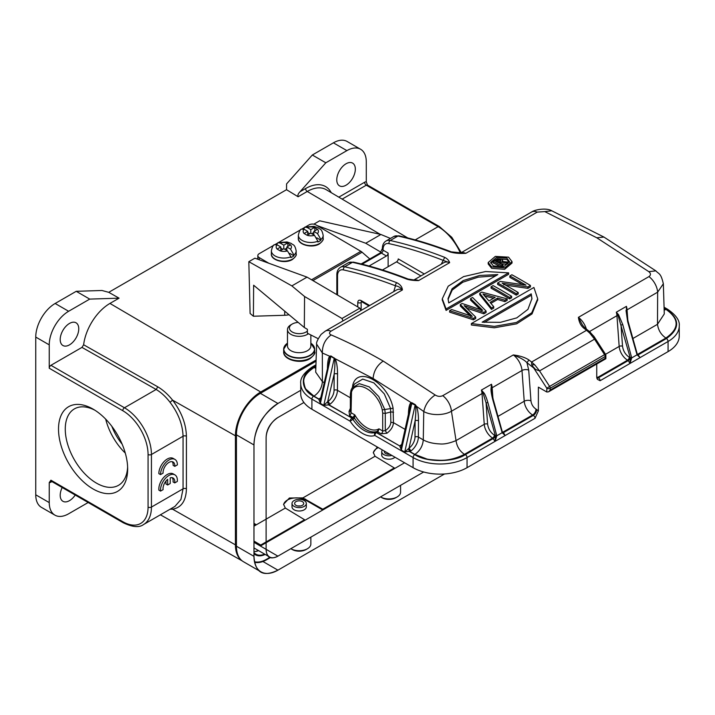 <?xml version="1.0" encoding="UTF-8"?>
<svg xmlns="http://www.w3.org/2000/svg" width="715" height="715" viewBox="0 0 715 715"><rect width="100%" height="100%" fill="white"/><g stroke="black" fill="none" stroke-linecap="round" stroke-linejoin="round"><path stroke-width="1.07" d="M380.228 234.332L307.253 191.468L298.101 196.75L286.527 189.698L108.76 292.319M88.177 502.511L68.631 513.79A27.429 15.837 -60 0 1 54.921 515.149L41.434 507.364A27.429 15.837 120 0 1 35.75 494.807L35.75 337.078A27.429 15.837 120 0 1 55.144 303.482L76.228 291.309L101.959 290.487L108.76 292.328L119.074 298.164L109.949 303.428A37.636 21.727 120 0 0 83.637 344.773L81.966 347.392L156.147 389.469L157.8 386.842C163.145 390.033 168.07 394.466 172.592 400.159L170.036 402.286C165.817 396.771 161.188 392.49 156.147 389.469L124.455 407.765A38.163 22.031 60 0 1 151.437 454.499A2.386 1.376 180 0 1 148.068 454.499A35.777 20.655 60 0 0 122.766 410.687L49.246 368.234L49.246 344.862A27.429 15.837 -60 0 1 68.631 311.275L89.715 299.102L119.074 298.164M241.795 560.56A35.777 20.655 -60 0 1 235.423 544.857L235.423 435.801A35.777 20.655 -60 0 1 260.716 391.99L315.923 360.119M62.196 487.514A13.12 7.57 120 0 0 60.203 495.298A13.12 7.57 120 0 0 62.92 501.295A13.12 7.57 120 0 0 75.218 495.039M60.203 339.509A13.12 7.57 120 0 0 62.92 345.515A13.12 7.57 120 0 0 73.028 342.002A13.12 7.57 120 0 0 78.757 328.802A13.12 7.57 120 0 0 76.04 322.796A13.12 7.57 120 0 0 65.932 326.308A13.12 7.57 120 0 0 60.203 339.509M460.389 253.047A38.163 22.031 -120 0 0 438.134 226.664A2.386 1.376 -60 0 1 439.323 226.548L367.483 185.069L366.286 181.816A4.773 2.753 120 0 0 364.605 182.262A2.386 1.376 60 0 0 366.286 185.185L342.145 199.119M377.323 447.018L373.31 452.47L375.035 456.268L394.287 467.941L322.778 509.223L322.778 510.001L305.573 500.062A12.879 7.436 180 0 0 291.988 498.355A12.879 7.436 180 0 0 283.632 504.772M373.346 452.97A12.879 7.436 180 0 1 378.36 447.617M170.224 477.852A8.33 4.808 -60 0 1 173.093 478.022A8.33 4.808 -60 0 1 174.746 482.911L177.32 481.418A11.923 6.882 120 0 0 174.907 474.867A11.923 6.882 120 0 0 165.29 478.523A11.923 6.882 120 0 0 160.562 491.098L163.1 489.632A8.33 4.808 -60 0 1 167.659 479.327L167.659 484.993L170.224 483.51L170.224 477.852M172.163 477.683A8.33 4.808 120 0 1 173.057 481.937L174.746 482.911M174.907 474.867L173.218 473.893A11.923 6.882 120 0 0 163.61 477.549A11.923 6.882 120 0 0 158.873 490.124L160.562 491.098M165.969 481.052L165.969 484.019L167.659 484.993M160.526 474.599L163.074 473.133A8.33 4.808 -60 0 1 166.479 464.464A8.33 4.808 -60 0 1 173.102 462.006A8.33 4.808 -60 0 1 174.817 466.35L177.392 464.866A11.923 6.882 120 0 0 174.916 459.405A11.923 6.882 120 0 0 165.728 462.605A11.923 6.882 120 0 0 160.526 474.599L158.837 473.625A11.923 6.882 120 0 1 164.048 461.631A11.923 6.882 120 0 1 173.236 458.431L174.916 459.405M172.172 461.667A8.33 4.808 120 0 1 173.128 465.376L174.817 466.35M81.966 347.392L50.926 365.311A2.386 1.376 120 0 0 49.246 368.234M171.823 508.213L172.592 509.205L170.054 509.232M148.068 454.499L148.068 507.078A2.386 1.376 0 0 0 151.437 507.078L183.058 488.819L180.922 499.49L175.059 506.283M235.423 544.857L172.592 509.205C181.476 507.578 186.088 500.786 186.418 488.81L186.418 436.23C186.088 423.888 181.476 411.867 172.592 400.159L235.423 435.801M170.036 402.286C178.33 413.315 182.674 424.63 183.058 436.239L151.437 454.499L151.437 507.078A38.163 22.031 60 0 1 143.536 524.542C139.282 527.777 132.525 527.187 123.266 522.772A2.386 1.376 -60 0 1 122.766 521.682L50.926 480.203L49.246 482.598A4.773 2.753 120 0 0 50.926 482.151A2.386 1.376 -120 0 1 51.23 481.213M259.661 545.608A18.125 10.466 120 0 0 260.716 545.053L304.563 519.734L285.312 508.061L283.596 504.272L289.387 498.006L302.901 497.908L375.035 456.268M253.977 524.989L256.336 524.792L253.977 526.16M322.778 509.223L302.901 497.908M304.563 520.511L304.563 519.734M306.324 503.467L306.324 506.881A7.159 4.129 180 0 1 301.909 510.698A7.159 4.129 180 0 1 294.106 509.804A7.159 4.129 180 0 1 292.015 506.881L292.015 503.467A7.159 4.129 180 0 1 294.106 500.554A7.159 4.129 180 0 1 301.909 499.651A7.159 4.129 180 0 1 306.324 503.467A7.159 4.129 180 0 1 304.233 506.39A7.159 4.129 180 0 1 296.43 507.284A7.159 4.129 180 0 1 292.015 503.467M394.287 468.718L394.287 467.941M395.002 457.225A7.159 4.129 180 0 1 383.83 458.002A7.159 4.129 180 0 1 381.73 455.08L381.73 451.674A7.159 4.129 180 0 1 382.391 449.941M258.294 550.461A21.7 12.53 -60 0 1 254.638 551.649M253.977 553.642A21.87 12.629 120 0 0 255.38 554.76A21.87 12.629 120 0 0 265.167 554.429M269.868 557.351L266.454 559.318A28.689 16.561 -60 0 1 254.486 561.722M336.774 179.831A13.12 7.57 120 0 0 339.491 185.837A13.12 7.57 120 0 0 349.599 182.325A13.12 7.57 120 0 0 355.328 169.124A13.12 7.57 120 0 0 352.611 163.118A13.12 7.57 120 0 0 342.503 166.631A13.12 7.57 120 0 0 336.774 179.831M360.61 149.265L347.115 141.472A27.429 15.837 120 0 0 333.405 142.83L312.321 155.003L325.817 162.788L346.891 150.624A27.429 15.837 -60 0 1 360.61 149.265A27.429 15.837 -60 0 1 366.286 161.822L366.286 181.816M312.321 155.003L286.59 183.889L286.527 189.69M76.228 291.309L89.715 299.102M298.101 196.75C297.503 195.365 298.137 193.702 299.996 191.772L325.817 162.788M54.921 515.149A27.429 15.837 -60 0 1 49.246 502.6L49.246 482.598M93.084 488.962A48.888 28.225 60 0 1 58.514 429.089A48.888 28.225 60 0 1 93.093 409.123A48.888 28.225 60 0 1 127.663 469.004A48.888 28.225 60 0 1 93.084 488.962M94.818 410.178A44.124 25.472 -120 0 0 74.405 408.891A44.124 25.472 -120 0 0 67.639 444.238A44.124 25.472 -120 0 0 96.462 483.125A44.124 25.472 -120 0 0 118.52 485.306A44.124 25.472 -120 0 0 127.619 466.984M125.286 453.087A44.124 25.472 60 0 1 105.686 419.142M111.871 426.381A37.922 21.897 -120 0 0 122.113 444.113M323.144 238.461L323.162 235.36A12.405 7.222 -179.6 0 1 320.919 239.462L320.91 240.24A12.405 7.222 -179.6 0 1 319.525 241.196A12.405 7.222 -179.6 0 1 317.88 241.992L317.88 241.214A12.405 7.222 -179.6 0 1 305.019 241.643A12.405 7.222 -179.6 0 1 298.361 235.172L298.334 238.274A12.405 7.222 0.4 0 0 305.966 245.013A12.405 7.222 0.4 0 0 319.507 243.52A12.405 7.222 0.4 0 0 319.668 243.431A12.405 7.222 0.4 0 0 323.144 238.461C323.743 239.427 322.528 241.223 319.471 243.86C312.241 248.65 297.529 244.709 298.334 238.274M313.822 232.509L311.731 233.716M309.818 233.725L307.745 232.509M320.91 240.24L316.834 237.845M313.805 234.922L313.831 231.41L317.487 233.555L320.919 239.462M314.457 227.513L310.793 229.622L307.128 227.468A7.633 4.442 -179.6 0 1 314.457 227.513L317.487 229.292A7.633 4.442 -179.6 0 1 317.487 233.555M307.128 227.468L304.885 227.138L303.661 229.006M314.815 230.838L314.841 227.307M313.831 231.41L317.487 229.292M310.766 233.17L310.793 229.622M314.457 235.306A7.633 4.442 -179.6 0 1 307.128 235.271L310.793 233.162L314.457 235.306L317.88 241.214M307.128 235.271L304.098 233.492A7.633 4.442 -179.6 0 1 304.098 229.229L301.381 229.157M307.727 234.922L307.754 231.374L304.098 233.492M307.754 231.374L304.098 229.229M255.112 562.41A33.864 19.555 -60 0 1 254.665 562.544M236.433 546.215L253.977 556.341A33.864 19.555 120 0 0 260.984 571.848L243.449 561.722A33.864 19.555 -60 0 1 236.433 546.215L236.433 434.827A33.864 19.555 -60 0 1 260.385 393.348L315.905 361.298M260.984 571.848A33.864 19.555 120 0 0 277.921 570.168L262.914 561.507M260.385 393.348L277.921 403.475A33.864 19.555 120 0 0 253.977 444.953L236.433 434.827M270.404 557.566L266.624 559.747A29.574 17.071 -60 0 1 254.612 562.303M253.977 552.597A21.468 12.396 120 0 0 255.89 554.188A21.468 12.396 120 0 0 264.639 554.125M258.562 550.622A21.468 12.396 -60 0 1 253.977 551.694M423.691 471.989L277.921 556.145C270.476 559.854 266.543 557.584 266.114 549.335L277.912 556.154A16.695 9.635 -60 0 1 269.573 556.976A16.695 9.635 -60 0 1 266.114 549.335L266.114 437.946A16.695 9.635 -60 0 1 277.912 417.506L303.911 402.491M260.385 546.019L404.592 462.766M277.921 403.475L300.729 390.31M444.542 473.974L277.921 570.168C263.093 577.371 255.112 572.769 253.968 556.341L253.977 444.953C254.558 427.928 262.673 414.03 278.323 403.242M266.114 437.946C266.266 429.644 270.199 422.824 277.912 417.506M273.711 245.308L259.223 253.673A4.773 2.78 0.4 0 0 257.82 255.613A4.773 2.78 0.4 0 0 259.223 257.597L268.849 263.254M311.552 279.788L360.869 251.314L315.887 224.885A4.773 2.78 0.4 0 0 309.139 224.85L305.868 226.735M360.869 251.314A7.159 4.129 60 0 1 362.094 252.207L369.798 258.955M304.09 227.772L302.365 228.764M300.693 229.73L278.886 242.314M277.107 243.35L275.382 244.342M288.994 314.725A13.594 7.919 -179.6 0 1 284.695 315.27L253.405 316.236L250.107 313.483L248.829 261.69L254.898 258.187L307.039 277.134L359.877 308.165A22.898 13.219 60 0 1 360.869 310.587M253.405 316.236L253.637 285.222L304.331 327.524L307.396 329.32L307.37 333.199L318.175 338.687M304.331 327.524L304.563 296.502L291.863 285.893L248.829 261.69M313.822 224.17L319.659 220.801L380.907 234.484L365.731 243.252L317.013 225.547M257.043 258.964L257.802 258.535M381.032 252.243L365.731 243.252M390.462 238.435L380.907 234.484M291.863 285.893L307.039 277.134M359.877 308.165L341.993 318.488L304.563 296.502M342.994 320.901A22.898 13.219 -120 0 0 341.993 318.488M296.162 254.04L296.18 250.938A12.405 7.222 -179.6 0 1 293.937 255.041L293.928 255.818A12.405 7.222 -179.6 0 1 292.542 256.774A12.405 7.222 -179.6 0 1 290.898 257.57L290.898 256.792A12.405 7.222 -179.6 0 1 278.037 257.221A12.405 7.222 -179.6 0 1 271.378 250.751L271.351 253.852A12.405 7.222 0.4 0 0 278.984 260.591A12.405 7.222 0.4 0 0 292.524 259.098A12.405 7.222 0.4 0 0 292.685 259.009A12.405 7.222 0.4 0 0 296.162 254.04C296.761 255.005 295.536 256.801 292.489 259.438C285.258 264.228 270.547 260.287 271.351 253.852M286.84 248.087L284.749 249.294M282.836 249.303L280.763 248.087M293.928 255.818L289.852 253.423M286.822 250.5L286.849 246.988L290.505 249.133L293.937 255.041M287.475 243.091L283.81 245.2L280.146 243.046A7.633 4.442 -179.6 0 1 287.475 243.091L290.505 244.87A7.633 4.442 -179.6 0 1 290.505 249.133M280.146 243.046L277.903 242.716L276.678 244.584M287.832 246.416L287.859 242.886M286.849 246.988L290.505 244.87M283.784 248.749L283.81 245.2M287.475 250.885A7.633 4.442 -179.6 0 1 280.146 250.849L283.81 248.74L287.475 250.885L290.898 256.792M280.146 250.849L277.116 249.07A7.633 4.442 -179.6 0 1 277.116 244.807L274.399 244.736M280.745 250.509L280.772 246.952L277.116 249.07M280.772 246.952L277.116 244.807M298.021 506.005A4.531 2.619 180 0 1 300.309 506.005M295.965 501.617A4.531 2.619 0 0 0 294.634 503.467A4.531 2.619 0 0 0 297.431 505.889A4.531 2.619 0 0 0 302.374 505.317A4.531 2.619 0 0 0 303.696 503.467A4.531 2.619 0 0 0 300.899 501.054A4.531 2.619 0 0 0 295.965 501.617M290.826 548.7A11.69 6.748 0 0 0 290.907 548.745L292.256 549.522A9.778 5.649 0 0 0 306.083 549.522L307.432 548.745A11.69 6.748 0 0 0 310.855 543.972L310.855 537.135M290.907 548.745A11.69 6.748 0 0 0 307.432 548.745L306.083 549.522M387.745 454.204A4.531 2.619 180 0 1 389.693 454.159M384.456 451.138A4.531 2.619 0 0 0 384.357 451.674A4.531 2.619 0 0 0 389.818 454.231M391.883 455.428A7.159 4.129 180 0 1 381.73 451.674M380.541 496.898A11.69 6.748 0 0 0 380.621 496.952L381.971 497.729A9.778 5.649 0 0 0 395.797 497.729L397.147 496.952A11.69 6.748 0 0 0 400.57 492.179L400.57 485.333M380.621 496.952A11.69 6.748 0 0 0 397.147 496.952L395.797 497.729M308.335 333.762A11.69 6.748 180 0 1 307.432 334.352A11.69 6.748 180 0 1 294.696 335.809A11.69 6.748 180 0 1 287.484 329.579L287.484 345.935A11.69 6.748 0 0 0 294.696 352.173A11.69 6.748 0 0 0 307.432 350.707A11.69 6.748 0 0 0 310.855 345.935L310.855 335.219M307.387 331.081A9.778 5.649 180 0 1 306.083 332.01A9.778 5.649 180 0 1 292.256 332.01A9.778 5.649 180 0 1 292.256 324.029L290.907 324.807A11.69 6.748 180 0 0 287.484 329.579M290.907 324.807L292.256 324.029A9.778 5.649 180 0 1 298.2 322.402M668.069 351.61L668.069 341.484A38.163 22.031 -0 0 0 679.25 325.906L679.25 336.032A38.163 22.031 -0 0 1 668.069 351.61L467.056 467.673L467.056 457.546L535.017 418.302L538.386 410.848L538.386 387.146L546.823 392.017L546.823 388.254L549.594 386.413A2.386 1.376 60 0 1 550.192 388.254L550.192 390.068L605.167 358.331L605.167 356.508A2.386 1.376 -120 0 0 604.568 354.667L605.489 354.238A2.386 2.386 0 0 1 605.864 355.534A2.386 1.376 180 0 1 605.167 356.508L550.192 388.254A2.386 1.376 -0 0 1 546.823 388.254L533.685 367.939L526.964 362.711L528.93 359.976C525.185 357.455 519.975 355.775 513.307 354.935A14.309 8.258 60 0 1 521.995 370.504L492.143 387.736A14.309 8.258 -120 0 0 491.518 384.241L491.598 390.81L493.162 399.211L502.341 431.967A11.923 6.882 -120 0 0 502.77 432.209L532.621 414.977A4.773 2.753 120 0 0 536 409.132C533.14 407.193 531.46 404.44 530.959 400.892L528.725 370.156L526.964 362.711C524.747 360.181 520.198 357.589 513.307 354.935L442.746 395.672C440.181 396.789 437.66 396.557 435.176 394.984C429.036 399.158 425.237 404.681 423.763 411.554L423.28 439.886L418.373 437.044L418.498 420.813C418.472 414.512 417.792 409.686 416.461 406.317L415.245 404.619L404.726 452.086L410.919 450.951A11.923 6.882 120 0 0 418.373 437.044A2.386 1.367 0.4 0 0 415.004 437.035A9.536 5.506 -60 0 1 409.034 448.144L410.919 450.942M546.823 392.017L548.503 391.847L550.192 390.068M496.791 261.905L500.366 261.413L500.366 259.983L500.974 260.653L498.409 262.646A575.253 332.126 -120 0 0 495.504 261.207L500.366 259.983M506.622 262.879L508.025 262.065L502.001 261.422L502.654 260.358L501.716 259.205L496.139 259.84L493.216 261.52A575.253 332.126 60 0 1 501.653 265.748L502.994 264.97A575.253 332.126 -120 0 0 499.347 263.12L500.866 262.235L506.622 262.879L506.622 264.318L500.866 263.674L500.866 262.235M506.622 264.318L508.025 263.504L508.025 262.065M501.993 266.981L502.994 266.409L502.994 264.97M501.653 267.026L501.653 265.748M501.403 267.053A573.493 331.108 -120 0 0 493.216 262.959L493.216 261.52M509.446 262.423L506.855 259.563L497.104 258.75L490.767 263.129M506.855 258.133L509.536 261.69L503.744 266.659L493.359 265.917L490.678 262.414L496.469 257.498L506.855 258.133M531.915 299.165L531.227 293.856L531.933 298.611L527.929 309.372L516.766 317.88L500.455 322.331L482.142 322.188L531.227 293.856M531.227 295.286L484.198 322.438M533.899 287.466L537.689 298.79L531.763 312.768L516.382 322.483L494.351 326.371L471.373 323.564L533.899 287.466M495.593 275.865L478.21 277.161L462.828 282.202L452.202 290.058L448.064 299.397M448.752 302.91L448.037 298.611L452.05 288.797L463.213 280.566L479.524 275.481L497.828 274.578L448.752 302.91M446.071 308.96L442.29 298.79L448.207 286.197L463.588 276.607L485.628 271.521L508.606 272.862L446.071 308.96L446.071 310.399L508.606 274.292L508.606 272.862M486.093 311.07L472.579 297.449L470.542 298.629L482.697 310.364L462.113 303.491L460.308 304.536L472.293 316.37L451.648 309.532L449.619 310.712L473.428 318.381L475.69 317.076L464.151 305.645L483.832 312.375L486.093 311.07L486.093 312.5L483.832 313.805L466.332 307.977L466.332 306.538M495.164 297.36L488.953 300.944L482.974 294.008L495.164 297.36M484.493 295.93L484.493 294.5M493.484 298.325L484.886 296.028M504.924 300.193L507.185 298.888L481.794 292.131L479.756 293.302L491.464 307.968L493.725 306.663L490.079 302.4L497.595 298.057L504.924 300.193L504.924 301.632L497.595 299.487L490.901 303.357M509.625 297.485L511.654 296.305A575.253 332.126 -120 0 0 493.109 285.598L491.071 286.778A575.253 332.126 60 0 1 509.625 297.485L509.625 298.915A573.493 331.108 -120 0 0 491.071 288.208L491.071 286.778M527.911 286.921L530.432 285.464A575.253 332.126 -120 0 0 511.886 274.757L509.849 275.936A575.253 332.126 60 0 1 523.121 283.498L525.99 285.106L500.348 281.415L497.631 282.988A575.253 332.126 60 0 1 516.185 293.695L518.214 292.524A575.253 332.126 -120 0 0 504.638 284.588L502.153 283.194L527.911 286.921L527.911 288.36L505.684 285.178M491.67 266.892L488.184 262.53L495.343 256.399L508.535 257.159L512.029 261.619L504.656 267.875L491.67 266.892M464.446 454.338C459.674 451.111 456.867 446.526 456.045 440.601C449.512 443.273 444.06 444.381 439.689 443.917C432.959 443.604 427.49 442.263 423.271 439.886C422.735 446.053 419.919 450.888 414.852 454.4L426.265 458.78C427.293 459.361 431.762 459.87 439.68 460.29C447.787 460.531 456.045 458.547 464.446 454.338L492.653 438.054A11.923 6.882 60 0 1 484.252 424.317A2.386 1.251 -4.2 0 1 487.621 424.138L486.084 402.929L483.09 393.196L481.401 390.086A14.309 8.258 60 0 1 482.026 393.581L484.252 424.317L456.045 440.601L451.433 411.241C444.221 415.54 431.261 415.71 423.763 411.554L416.461 406.317L415.656 406.567L415.192 405.065L411.384 403.385L409.829 407.952L401.383 445.901L401.347 450.137L411.795 403.215L411.116 402.59C409.472 403.725 408.551 407.845 408.381 414.968M503.476 436.507L505.156 435.524L502.162 432.7L492.769 399.685C491.339 393.992 490.785 390.211 491.098 388.334L491.518 384.241L481.401 390.086L483.662 392.633C484.77 393.661 486.173 396.959 487.862 402.518L496.8 435.793L495.441 436.025L486.084 402.929L487.862 402.518M528.93 359.976A573.493 331.108 60 0 1 531.594 362.031L531.71 364.623L533.676 367.948M531.71 364.623L534.811 364.918L539.557 370.897L594.54 339.16L604.568 354.667L549.594 386.413L539.557 370.897L535.553 369.467L532.3 365.839M535.553 369.467L533.685 367.939M585.058 328.131L583.905 328.23C580.875 325.826 579.043 322.197 578.399 317.353L648.961 276.607C650.981 275.087 650.936 273.434 648.8 271.646L596.775 237.773L544.794 211.595L551.739 210.782C546.689 207.663 535.07 209.441 531.468 212.087A14.309 8.258 -120 0 1 537.233 212.105L544.794 211.595M534.811 364.918L531.594 362.031L586.568 330.285L589.383 331.438L585.085 328.105L582.484 325.111L578.399 317.353A14.309 8.258 60 0 1 586.372 329.097M589.187 331.286L590.358 332.323M450.2 252.011A2.386 1.582 -68.9 0 1 451.335 251.868C433.63 245.039 416.184 239.704 398.997 235.852A2.386 1.716 102.6 0 0 397.987 236.03A14.309 8.258 -120 0 0 393.786 236.513L386.029 241A14.309 8.258 -120 0 1 390.229 240.508A573.493 331.108 60 0 1 444.721 257.373C447.313 258.687 448.949 260.457 449.637 262.673L443.3 260.421A571.106 329.731 -120 0 0 389.031 243.627A2.386 1.716 102.6 0 1 390.229 240.508L397.987 236.03A573.493 331.108 -120 0 1 450.2 252.011C454.526 253.244 459.736 253.682 465.823 253.325L451.335 251.868M414.772 280.11L418.606 280.593C414.03 280.611 410.142 280.146 406.942 279.181L408.068 279.073M444.721 257.373L441.262 264.166M393.715 291.622L395.502 285.83A2.386 1.582 -68.9 0 1 396.914 282.774C400.32 284.543 402.152 286.93 402.42 289.941C400.471 287.502 398.175 286.134 395.502 285.83A571.106 329.731 -120 0 0 343.504 269.913A2.386 1.716 102.6 0 1 344.693 266.793A573.493 331.108 60 0 1 396.914 282.774M386.029 241C383.615 242.519 382.391 245.031 382.373 248.516A2.386 1.376 180 0 0 383.07 249.49L383.07 250.152L388.129 253.074L388.129 266.704M648.8 271.646L655.878 270.878C658.935 274.337 660.785 272.647 663.341 283.775L663.332 283.605M632.891 338.499L657.496 324.297L657.648 292.176L663.341 283.775L664.28 313.849M664.19 310.212L666.005 309.398C679.518 318.962 679.482 328.507 665.897 338.034C661.116 334.808 658.309 330.223 657.487 324.288L664.28 313.948M618.573 314.743L618.01 315.306L630.255 357.831L631.711 357.902L622.774 324.619L618.573 314.743L616.321 312.196L618.001 315.306M636.994 353.934L637.074 354.81L640.05 357.616L638.397 358.617L640.05 357.616L637.306 354.569M589.5 331.528L616.938 315.681A14.309 8.258 -120 0 0 616.312 312.196L626.438 306.351L626.429 310.435L626.438 306.351A14.309 8.258 60 0 1 627.055 309.845L657.648 292.176A14.309 8.258 -120 0 0 648.961 276.607M589.303 331.376L589.795 333.181L594.54 339.16L593.602 335.952M638.388 358.617L600.108 380.72L597.374 379.316L596.739 377.163L596.739 364.007M415.245 404.627L411.858 402.706M435.176 394.984L383.204 361.075C365.794 351.029 348.455 342.315 331.17 334.933C325.209 339.214 322.268 345.238 322.349 353.004L329.669 356.213C328.301 358.018 327.55 362.031 327.434 368.234M324.118 382.632L322.402 381.64L322.349 353.004L316.638 344.138L315.699 371.952M350.359 397.781L337.426 390.31L337.552 374.079C337.48 366.813 336.64 361.674 335.022 358.653L330.947 355.954L329.669 356.213L330.107 357.169L330.875 356.383L334.218 358.43L323.779 405.351L328.632 404.887L327.47 401.893L323.779 405.351L320.4 403.403L320.436 399.158L330.107 357.169M330.947 355.954L320.4 403.403L318.783 399.202L320.463 398.943M334.298 357.929L334.54 359.028L335.022 358.653L373.087 378.494C373.731 371.085 377.109 365.276 383.204 361.075M386.878 433.245C390.998 430.207 393.187 426.667 393.447 422.637L393.089 408.211C388.468 382.972 357.822 365.168 352.808 384.947L352.298 388.424M373.087 378.494L411.116 402.59L411.384 403.385M331.009 331.161L402.42 289.941A14.309 8.258 60 0 0 396.655 289.924L325.254 331.143A14.309 8.258 -120 0 1 331.009 331.161C328.989 332.591 329.043 333.851 331.17 334.933M322.394 381.64L315.69 372.149M388.129 253.074A2.386 1.376 -60 0 1 386.44 255.997L369.074 266.025M382.471 269.975L396.557 261.842A2.386 1.376 120 0 0 398.246 258.919L424.299 273.961M361.147 310.426L361.147 302.534L361.888 301.203M626.018 310.444L627.681 321.795L626.51 312.92L626.438 310.435L627.055 309.845L627.824 320.383M622.774 324.619L620.995 325.039L622.533 346.248C623.203 350.985 625.446 354.649 629.254 357.241L630.255 357.831L631.622 357.509M631.649 362.514L629.969 363.461L631.711 357.902L637.074 354.81L637.128 354.229L637.074 354.81M664.155 308.067L666.389 309.354C680.037 319.087 680.037 328.829 666.389 338.561A2.386 1.376 -120 0 1 668.069 341.484L640.05 357.616L637.691 354.318A11.923 6.882 60 0 1 637.253 354.05L628.074 321.321L626.51 312.92M483.662 392.633L451.433 411.241A14.309 8.258 -120 0 0 442.746 395.672M502.082 431.824L502.037 432.325M491.098 388.334L492.143 387.736L492.903 398.282M495.334 435.721L496.711 435.408M502.162 432.7L502.207 432.119L502.162 432.7L496.8 435.793L495.075 441.316L495.441 436.025M496.737 440.404L495.075 441.316L492.653 438.054A2.386 1.376 120 0 0 494.342 435.131L495.343 435.721M319.846 398.371L318.783 399.202L313.59 396.199C299.925 389.577 299.934 373.623 313.59 366.992L315.842 365.696M337.552 374.079A2.386 1.367 0.4 0 0 334.173 374.061C334.995 366.536 335.12 361.531 334.54 359.028M327.631 401.812L334.173 374.061L334.057 390.292A9.536 5.506 -60 0 1 328.087 401.41L329.973 404.207L328.918 404.797L352.066 418.15L328.632 404.887L327.47 401.901M350.359 408.319L349.018 411.393L349.564 415.513L352.96 417.48L352.066 418.168L353.13 419.205L354.461 418.168L354.792 414.879L352.96 417.48L354.229 418.409M354.64 383.892L362.728 379.093L373.856 382.882L384.304 393.902L390.56 408.462L390.855 422.324C390.515 425.631 388.656 428.392 385.287 430.627L382.704 430.993L378.968 428.83L377.27 431.342L375.455 432.361A25.284 14.595 60 0 1 352.906 419.339L353.13 419.205M405.065 429.366L393.429 422.645L390.855 422.324M467.056 467.673A38.163 22.031 180 0 1 413.082 467.673L413.082 457.546L374.839 435.462A2.386 1.376 -60 0 1 376.519 432.539L378.012 431.744L378.968 428.83A23.845 13.773 60 0 1 354.792 414.879L351.056 412.716L350.359 411.527L350.359 393.858L351.065 390.068L351.485 392.124C355.659 378.155 378.065 391.034 382.266 409.901L393.089 408.211M376.939 431.52L381.211 433.782L386.887 433.263L385.278 430.627L385.278 413.404L390.962 411.92L393.545 412.242M401.723 444.381A11.923 6.882 -60 0 1 400.802 445.096L399.908 445.785L401.41 445.686M418.498 420.813A2.386 1.367 0.4 0 0 415.129 420.795C415.853 414.262 416.032 409.525 415.656 406.567M409.043 448.153L404.726 452.086L401.347 450.137L399.73 445.937L401.392 445.66M315.798 368.305L314.082 367.519C306.744 372.435 303.303 377.207 303.777 381.837C304.501 386.395 305.377 388.978 306.395 389.586L313.965 396.155L318.962 399.042L320.499 398.872M630.362 358.135L629.969 363.461L628.271 360.566L598.428 377.797A2.386 1.376 60 0 1 600.108 380.72M375.688 432.226L399.73 445.937L376.519 432.539A2.386 1.376 -120 0 0 375.455 432.361A2.386 1.939 -109.9 0 0 374.839 435.462A27.662 15.971 -120 0 1 350.153 421.207L352.906 419.339A2.386 1.376 60 0 0 351.843 418.284A2.386 1.376 120 0 0 350.153 421.207L311.901 399.122A38.163 22.031 180 0 1 300.729 383.544L300.729 393.67A38.163 22.031 -0 0 0 311.901 409.248L413.082 467.673M408.417 448.636L409.579 451.621L414.772 454.624C426.256 462.507 453.882 462.507 465.367 454.624L493.359 438.456A2.386 1.376 -60 0 0 495.048 435.542M502.806 433.031L505.156 435.524L503.476 432.62L533.327 415.388L532.621 414.977A11.923 6.882 60 0 1 524.22 401.24L497.98 416.389M320.776 397.647A11.923 6.882 -60 0 1 319.846 398.362L320.561 398.586M350.529 410.562L349.027 411.402M382.257 409.865L382.704 413.1L385.278 413.404L384.777 409.534L378.771 396.557L369.235 386.878L359.279 383.651L352.129 387.914L351.065 390.077M400.802 445.096L401.508 445.32M414.852 454.4L409.865 451.523L408.569 448.537M349.564 415.513A2.386 1.376 -60 0 0 351.056 412.716L351.494 392.106M353.049 417.337L354.461 418.168A25.284 14.595 -120 0 0 377.27 431.342L378.012 431.744M530.432 285.464L530.432 286.903L527.911 288.36M518.214 292.524L518.214 293.954L516.185 295.134A573.493 331.108 -120 0 0 497.631 284.418L497.631 282.988M522.406 284.516A573.493 331.108 -120 0 0 509.849 277.366L509.849 275.936M511.654 296.305L511.654 297.744L509.625 298.915M507.185 298.888L507.185 300.327L504.924 301.632M493.725 306.663L493.725 308.094L491.464 309.398L479.756 294.741L479.756 293.302M442.29 299.88L446.071 310.399M471.373 323.564L471.373 325.003L494.315 327.801L516.659 323.824L532.023 313.921L537.689 299.791M480.042 309.3L470.542 300.059L470.542 298.629M475.69 317.076L475.69 318.515L473.428 319.82L449.619 312.142L449.619 310.712M469.63 315.279L460.308 305.975L460.308 304.536M488.184 262.53L488.184 263.969L491.67 268.331L504.647 269.305L512.029 263.048L512.029 261.619M523.121 284.936L523.121 283.498M516.185 295.134L516.185 293.695M503.807 284.928L503.807 283.498M491.464 309.398L491.464 307.968M497.595 299.487L497.595 298.057M481.267 310.533L481.267 309.094M470.801 316.477L470.801 315.047M473.428 319.82L473.428 318.381M483.832 313.805L483.832 312.375M109.949 303.428L260.716 391.99M367.483 185.069A2.386 1.376 120 0 0 366.286 185.185L438.134 226.664L415.201 239.9M407.729 237.925L326.174 189.672A37.618 21.718 120 0 0 307.253 191.468A2.386 1.376 60 0 1 305.573 188.554A39.995 23.095 120 0 1 331.242 192.666M122.766 410.687A2.386 1.376 -60 0 1 124.455 407.765L50.926 365.311M50.926 480.203A2.386 1.376 120 0 0 51.417 481.293L51.417 481.061M148.068 507.078A35.777 20.655 60 0 1 122.766 521.682M186.418 488.81A2.386 1.376 180 0 0 183.058 488.819L183.058 436.239A2.386 1.376 0 0 1 186.418 436.23M253.977 541.085L260.716 545.053M285.312 508.061L256.336 524.792L253.977 523.335M305.573 499.115L305.573 500.062M346.891 150.624L333.405 142.83M55.144 303.482L68.631 311.275M338.821 197.152L364.605 182.262M299.996 191.772L305.573 188.554M157.8 386.842L83.637 344.773M49.246 344.862L35.75 337.078M35.75 494.807L49.246 502.6M51.918 481.579L50.926 482.151M266.168 559.488L266.624 559.747M266.114 549.335L253.977 542.319M259.223 257.597L259.205 259.751M362.094 252.207L312.929 280.593M284.722 311.159L284.695 315.27M283.667 351.78A15.507 8.946 0 0 0 293.239 360.047A15.507 8.946 0 0 0 310.131 358.108A15.507 8.946 0 0 0 314.671 351.78C315.565 353.085 313.948 355.418 309.836 358.76C300.827 364.462 282.97 360.011 283.667 351.78L283.667 349.215A15.507 8.946 180 0 1 284.418 346.471M310.033 355.212A15.364 8.866 0 0 0 310.104 355.167A15.364 8.866 0 0 0 310.855 343.182L314.671 349.215A15.507 8.946 180 0 1 310.131 355.543A15.507 8.946 180 0 1 293.239 357.482A15.507 8.946 180 0 1 283.667 349.215L287.484 343.182A15.364 8.866 0 0 0 288.744 355.453A15.364 8.866 0 0 0 310.033 355.212M313.921 346.471A15.507 8.946 180 0 1 314.671 349.215L314.671 351.78M496.791 261.842L496.791 260.466M413.771 280.039L443.872 262.664A14.309 8.258 -120 0 1 449.637 262.673L418.606 280.593A14.309 8.258 -120 0 0 414.11 280.066M528.725 370.156A4.773 2.502 -4.2 0 0 521.995 370.504L524.22 401.24A4.773 2.502 175.8 0 1 530.959 400.892M538.386 410.848L536 409.132M589.795 333.181L586.568 330.285A573.493 331.108 60 0 0 583.905 328.23M537.233 212.105L465.823 253.325A14.309 8.258 60 0 0 460.585 253.056M348.259 262.807L353.469 262.137A2.386 1.716 102.6 0 0 352.45 262.316A14.309 8.258 -120 0 0 348.259 262.807L340.501 267.285C338.079 268.804 336.863 271.316 336.837 274.81A2.386 1.376 180 0 0 337.534 275.784A11.923 6.882 60 0 1 343.504 269.913M406.942 279.181A573.493 331.108 -120 0 0 352.45 262.316L344.693 266.793A14.309 8.258 -120 0 0 340.501 267.285M383.07 249.49A11.923 6.882 60 0 1 389.031 243.627M357.768 306.932L357.768 302.534C357.983 300.309 359.109 299.656 361.147 300.595L369.664 305.511M337.534 275.784L337.534 295.045M596.775 237.773L603.925 237.058L655.905 270.896M605.525 354.3L619.172 346.426L616.938 315.681L618.01 315.306M627.681 321.795L636.949 354.434M589.383 331.438L594.138 336.694L605.489 354.238M382.436 248.847A2.386 1.376 -0 0 0 382.373 249.186A2.386 1.376 -0 0 0 383.07 250.152A2.386 1.376 120 0 1 381.381 253.074L362.121 264.193M361.147 263.951L380.192 252.958A2.386 1.376 60 0 1 381.381 253.074L386.44 255.997M361.147 302.534A2.386 1.376 180 0 1 357.768 302.534M361.147 300.595A2.386 1.376 120 0 0 361.638 301.685L368.958 305.913M420.929 275.91L396.557 261.842M664.155 308.335L666.005 309.398M665.897 338.034L637.691 354.318A2.386 1.376 -60 0 1 637.387 354.461M622.533 346.248A2.386 1.251 175.8 0 0 619.172 346.426A11.923 6.882 -120 0 0 627.564 360.163L597.722 377.395A11.923 6.882 60 0 1 596.739 376.76M596.873 378.262A4.773 2.753 120 0 0 598.428 377.797L597.722 377.395A4.773 2.753 -60 0 1 596.775 377.779M536.697 409.543A4.773 2.753 -60 0 1 533.327 415.388A2.386 1.376 60 0 1 535.017 418.302M492.823 399.033L492.769 399.685M322.402 381.64C321.866 387.816 319.051 392.651 313.965 396.155M329.973 404.207A11.923 6.882 120 0 0 337.426 390.31A2.386 1.367 0.4 0 0 334.057 390.292M352.808 384.947L353.398 385.886M409.034 448.144L415.129 420.795L415.004 437.035M315.824 366.518L314.082 367.528M666.389 338.561L638.397 354.729A2.386 1.376 120 0 1 637.619 354.953M666.389 309.354A2.386 1.376 -60 0 1 667.578 309.238L664.137 307.253M629.254 357.241A2.386 1.376 -60 0 1 627.564 360.163L628.271 360.566A2.386 1.376 120 0 0 629.96 357.643M414.772 454.624A2.386 1.376 120 0 0 413.082 457.546A38.163 22.031 180 0 0 467.056 457.546A2.386 1.376 -120 0 0 465.367 454.624M502.475 432.352A2.386 1.376 120 0 0 502.77 432.209L503.476 432.62A2.386 1.376 -60 0 1 502.699 432.843M487.621 424.138C488.291 428.875 490.535 432.539 494.342 435.131M311.901 409.248L311.901 399.122A2.386 1.376 -60 0 1 313.59 396.199M381.211 433.782A2.386 1.376 120 0 0 382.704 430.993L382.704 413.1M315.851 364.882L312.392 366.875A2.386 1.376 60 0 1 313.59 366.992M351.056 394.832L350.529 393.339M461.273 252.609L451.8 237.309L439.323 226.548M123.266 522.772L51.417 481.293M175.059 506.345L143.536 524.542M242.162 560.855L160.401 514.809M323.162 235.36C321.679 228.228 320.141 229.747 318.193 227.826L313.983 226.36L304.867 227.075M301.346 229.122C300.202 229.444 299.21 231.463 298.361 235.172M255.89 554.188L253.977 553.088M268.313 556.243L253.977 547.967M257.793 259.241L257.82 255.613M296.18 250.938C294.696 243.806 293.159 245.325 291.211 243.404L287.001 241.938L277.885 242.653M274.363 244.7C273.219 245.022 272.227 247.041 271.378 250.751M605.864 355.534L605.864 358.733L548.503 391.847M502.663 261.493L502.663 260.376M460.514 253.056L531.468 212.087M353.469 262.137C371.389 266.15 389.595 271.789 408.077 279.038L415.049 280.128M393.786 236.513L398.997 235.852M325.245 331.152L321.151 334.37C317.621 339.437 316.119 342.708 316.638 344.183L316.638 344.183M382.373 248.516L380.192 252.958M336.837 294.634L336.837 274.81M638.012 355.525L637.253 354.068M503.101 433.424L502.332 431.958M352.129 387.914L354.658 383.866M667.578 309.238C676.033 315.047 679.92 320.597 679.25 325.906M312.392 366.875C303.938 372.685 300.05 378.244 300.729 383.544M352.129 387.905L350.949 390.319M442.29 300.229L442.29 298.79M537.689 300.229L537.689 298.79M603.925 237.058L551.739 210.782"/></g></svg>
